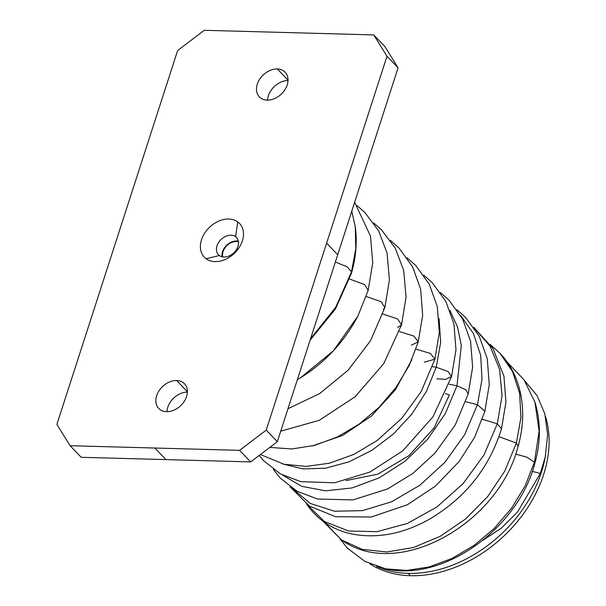 <?xml version="1.0" encoding="UTF-8"?>
<svg xmlns="http://www.w3.org/2000/svg" width="606" height="606" viewBox="0 0 606 606"><rect width="100%" height="100%" fill="white"/><g stroke="black" fill="none" stroke-linecap="round" stroke-linejoin="round"><path stroke-width="0.91" d="M369.736 563.762A118.927 87.825 -43.8 0 0 410.398 575.7A118.927 87.825 -43.8 0 0 515.933 523.334A118.927 87.825 -43.8 0 0 545.544 416.663A118.927 87.825 136.2 0 1 515.933 523.334A118.927 87.825 136.2 0 1 410.398 575.7A118.927 87.825 136.2 0 1 369.736 563.762M408.179 573.382L410.398 575.7L408.179 573.382A118.927 87.825 -43.8 0 0 545.264 456.909L547.627 434.623L544.824 413.8L537.007 395.498L524.561 380.629L537.007 395.498L544.824 413.8L547.627 434.623L545.264 456.909A118.927 87.825 136.2 0 1 408.179 573.382A118.927 87.825 136.2 0 1 376.606 566.421A118.927 87.825 -43.8 0 0 408.179 573.382M482.959 540.204L501.503 528.046L517.63 511.858L540.332 473.43L545.264 456.909L540.332 473.43L532.318 471.4L540.332 473.43L517.63 511.858L501.503 528.046L482.959 540.204M385.583 568.829L385.908 568.898C443.554 581.927 517.645 528.659 534.712 463.848C540.832 442.282 540.908 421.731 534.939 402.187L539.12 431.101L534.409 462.257L526.97 457.212L515.653 454.076L526.97 457.212L534.409 462.257L534.712 463.848L534.409 462.257L525.152 485.876L511.525 508.29L494.193 528.455L474.021 545.438L452.008 558.444L429.253 566.898L406.853 570.428L385.908 568.898L406.853 570.428L429.253 566.898L452.008 558.444L474.021 545.438L494.193 528.455L511.525 508.29L525.152 485.876L534.409 462.257L539.12 431.101L534.916 402.096M222.75 256.906A11.878 8.772 136.2 0 1 222.69 256.633L223.031 256.944L222.69 256.633A11.878 8.772 136.2 0 1 227.091 245.445A11.878 8.772 136.2 0 1 238.469 241.832A11.878 8.772 -43.8 0 0 227.091 245.445A11.878 8.772 -43.8 0 0 222.69 256.633A11.878 8.772 -43.8 0 0 222.75 256.906M516.357 443.062L518.115 446.296L516.357 443.062L504.919 470.87L487.565 496.746L465.491 519.047L440.176 536.348L413.345 547.559L386.795 551.983L362.327 549.392L341.595 539.999L362.327 549.392L386.795 551.983L413.345 547.559L440.176 536.348L465.491 519.047L487.565 496.746L504.919 470.87L516.357 443.062L520.925 417.678L519.653 393.453L512.585 371.645L500.064 353.396L512.585 371.645L519.653 393.453L520.925 417.678L516.357 443.062L499.003 436.691L516.357 443.062M324.611 522.402L341.595 539.999C397.771 580.699 498.7 523.796 518.115 446.296C528.485 409.914 520.63 374.697 500.064 353.396L490.345 344.579M222.144 256.785A12.484 9.219 136.2 0 1 226.652 245.241A12.484 9.219 136.2 0 1 238.378 241.218A12.484 9.219 -43.8 0 0 226.652 245.241A12.484 9.219 -43.8 0 0 222.144 256.785M235.59 236.673A12.484 9.219 136.2 0 1 236.499 237.469A12.484 9.219 136.2 0 1 234.439 252.187A12.484 9.219 136.2 0 1 219.372 255.543A12.484 9.219 136.2 0 1 218.471 254.755A12.484 9.219 136.2 0 1 220.531 240.029A12.484 9.219 136.2 0 1 235.59 236.673L237.249 238.4L235.59 236.673L237.764 221.902A24.376 18.006 136.2 0 1 236.567 251.02A24.376 18.006 136.2 0 1 206.101 258.739L219.372 255.543A12.484 9.219 -43.8 0 0 234.984 251.588A12.484 9.219 -43.8 0 0 235.59 236.673A12.484 9.219 -43.8 0 0 219.986 240.627A12.484 9.219 -43.8 0 0 219.372 255.543L206.101 258.739A24.376 18.006 136.2 0 1 207.297 229.621A24.376 18.006 136.2 0 1 237.764 221.902L235.59 236.673M497.306 423.829L501.503 428.775L497.306 423.829L483.921 455.045L463.204 483.527L436.934 506.972L407.361 523.463L377.038 531.682L348.556 530.985L324.384 521.501L306.621 504.078L324.384 521.501L348.556 530.985L377.038 531.682L407.361 523.463L436.934 506.972L463.204 483.527L483.921 455.045L497.306 423.829L502.041 395.824L499.609 369.41L490.133 346.284L474.203 327.944L490.133 346.284L499.609 369.41L502.041 395.824L497.306 423.829L482.368 419.261L497.306 423.829M351.488 271.874L355.783 248.892L355.283 226.78L355.783 248.892L351.45 273.223L351.488 271.874L347.344 266.935L335.353 262.027L347.344 266.935L351.488 271.874L335.694 307.295L310.613 338.64L335.694 307.295L351.488 271.874M297.364 379.651L300.659 377.69C325.18 362.411 344.261 341.867 357.911 316.067L333.345 350.836L300.659 377.69L297.364 379.651L300.659 377.69L333.345 350.836L357.911 316.067L368.16 290.38L364.638 284.593L349.624 279.04L364.638 284.593L368.16 290.38L372.751 262.746L370.463 236.022L354.646 202.306M117.261 237.461L177.641 50.525L204.283 30.3L373.758 34.921L386.984 56.237L266.223 430.116L239.582 450.341L70.107 445.721L56.881 424.405L117.261 237.461L56.881 424.405L70.107 445.721L239.582 450.341L266.223 430.116L386.984 56.237L373.758 34.921L204.283 30.3L177.641 50.525L117.261 237.461M206.101 258.739A24.376 18.006 -43.8 0 0 236.567 251.02A24.376 18.006 -43.8 0 0 237.764 221.902A24.376 18.006 -43.8 0 0 207.297 229.621A24.376 18.006 -43.8 0 0 206.101 258.739M166.582 411.679A17.839 13.173 -43.8 0 0 186.572 396.513A17.839 13.173 -43.8 0 0 176.649 380.523A17.839 13.173 -43.8 0 0 156.666 395.695A17.839 13.173 -43.8 0 0 166.582 411.679A17.839 13.173 136.2 0 1 158.742 408.452A17.839 13.173 136.2 0 1 158.961 390.885A17.839 13.173 136.2 0 1 176.649 380.523A17.839 13.173 136.2 0 1 184.489 383.757A17.839 13.173 136.2 0 1 184.277 401.316A17.839 13.173 136.2 0 1 166.582 411.679M277.283 68.963A17.839 13.173 -43.8 0 0 257.292 84.128A17.839 13.173 -43.8 0 0 267.216 100.119A17.839 13.173 -43.8 0 0 287.199 84.946A17.839 13.173 -43.8 0 0 277.283 68.963L288.024 80.166L277.283 68.963A17.839 13.173 136.2 0 1 285.123 72.19A17.839 13.173 136.2 0 1 284.911 89.756A17.839 13.173 136.2 0 1 267.216 100.119A17.839 13.173 136.2 0 1 259.376 96.884A17.839 13.173 136.2 0 1 259.588 79.325A17.839 13.173 136.2 0 1 277.283 68.963M477.437 404.687L484.876 411.3L477.437 404.687L464.628 434.737L444.925 462.287L419.913 485.209L391.627 501.76L362.358 510.653L334.489 511.222L310.31 503.457L291.827 488.019L310.31 503.457L334.489 511.222L362.358 510.653L391.627 501.76L419.913 485.209L444.925 462.287L464.628 434.737L477.437 404.687L482.012 379.356L480.672 355.214L473.453 333.573L460.734 315.605L473.453 333.573L480.672 355.214L482.012 379.356L477.437 404.687L465.756 401.77L477.437 404.687M384.855 46.503L373.758 34.921L384.855 46.503L398.081 67.811L386.984 56.237L398.081 67.811L337.709 254.755L326.604 243.173L337.709 254.755L277.328 441.691L266.223 430.116L277.328 441.691L250.679 461.916L239.582 450.341L250.679 461.916L165.946 459.606L154.848 448.031L165.946 459.606L81.212 457.295L70.107 445.721L81.212 457.295L250.679 461.916L277.328 441.691L398.081 67.811L384.855 46.503M187.39 391.726L176.649 380.523L187.39 391.726M187.383 392.097A17.839 13.173 -43.8 0 0 166.953 411.686A17.839 13.173 136.2 0 1 187.383 392.097M288.017 80.53A17.839 13.173 -43.8 0 0 267.587 100.119A17.839 13.173 136.2 0 1 288.017 80.53M383.409 309.34L384.863 307.545L381.098 301.697L366.244 296.508L381.098 301.697L384.863 307.545L389.408 279.942L387.082 253.247L378.735 231.007L364.729 212.312L357.161 205.692M445.531 393.612L449.379 394.96L434.032 427.972L408.83 455.735L377.849 474.142L346.049 480.588M456.992 385.772L465.772 389.794L468.241 393.877L465.772 389.794L456.992 385.772L445.312 413.618L427.548 439.365L404.975 461.272L379.22 477.839L352.131 487.921L325.68 490.822L301.796 486.368L282.26 474.892L301.796 486.368L325.68 490.822L352.131 487.921L379.22 477.839L404.975 461.272L427.548 439.365L445.312 413.618L456.992 385.772L461.31 345.428L457.545 326.937L449.963 310.507L457.545 326.937L461.31 345.428L456.992 385.772L449.16 384.249L456.992 385.772M397.786 327.46L401.558 324.733L397.551 318.877L382.84 314.022L397.551 318.877L401.558 324.733L406.058 297.137L403.694 270.465L395.324 248.255L381.303 229.598L373.804 223.053M436.252 367.213L448.054 371.531L451.584 376.508L448.054 371.531L436.252 367.213L426.457 391.355L411.898 414.027L393.392 434.032L371.993 450.273L348.92 461.878L325.483 468.211L303.038 468.93L282.896 463.991L303.038 468.93L325.483 468.211L348.92 461.878L371.993 450.273L393.392 434.032L411.898 414.027L426.457 391.355L436.252 367.213L440.683 342.292L439.077 318.635L440.683 342.292L436.252 367.213L432.578 366.698L436.252 367.213M436.812 378.788L445.705 379.348L451.584 376.508L455.977 349.776L453.924 323.869L445.91 301.546L432.237 282.684L423.723 275.124M411.315 345.079L418.246 341.943L413.981 336.118L399.43 331.565L413.981 336.118L418.246 341.943L422.67 315.211L420.662 289.304L412.671 266.943L399.006 248.036L390.446 240.415M416.004 349.132L430.411 353.427L434.926 359.199L430.411 353.427L416.004 349.132M312.082 446.031L342.595 435.464L371.289 416.17L395.21 390.052L411.906 359.646L395.21 390.052L371.289 416.17L342.595 435.464L312.082 446.031M424.23 362.183L434.926 359.199L439.327 332.467L437.29 306.56L429.283 284.222L415.602 265.345L407.08 257.77M339.943 538.832L347.352 548.089L364.812 561.353L385.908 568.898M534.939 402.187L524.001 379.803L507.01 361.949M323.278 521.455L341.595 539.999M473.687 327.202L493.095 348.745L503.942 376.19L505.927 402.066L501.503 428.775C489.421 467.62 465.537 497.685 429.851 518.971C403.452 533.878 377.402 538.878 351.692 533.969C332.27 529.689 317.165 519.6 306.371 503.707M351.783 211.168L355.283 226.78C357.275 241.93 355.995 257.414 351.45 273.223L335.436 308.977L310.128 340.14M457.022 309.825L465.658 317.521L479.278 336.383L487.254 358.684L489.277 384.575L484.876 411.3L474.627 437.274L459.219 461.424L435.381 486.148L407.346 504.768L371.243 517.016L335.565 516.713L309.53 506.093L289.963 486.709M357.911 316.067L368.16 290.38M273.314 469.332L280.207 478.058L297.054 491.254L317.438 499.018L352.972 499.92L387.507 488.974L412.701 473.566L434.979 453.121L455.227 425.011L468.241 393.877L472.627 367.138L470.582 341.246L462.575 318.93L448.925 300.076L440.373 292.478M287.979 408.709L319.801 393.491L348.17 370.145L370.561 340.678L384.863 307.545M259.163 455.477L263.618 460.749L280.442 473.907L300.796 481.649L334.626 482.8L369.918 472.059L402.763 450.841L432.964 416.845L451.584 376.508M280.714 431.199L319.301 420.291L355.101 396.794L383.75 363.645L401.558 324.733M260.421 454.523L284.078 464.272L306.28 466.408L329.444 463.219L353.98 454.364L377.288 440.41L401.748 418.322L421.162 391.635L434.926 359.199M269.784 447.41L291.842 448.97L314.749 445.357L337.534 436.903L359.267 424.041L379.015 407.361L395.923 387.56L409.217 365.456L418.246 341.943"/></g></svg>
